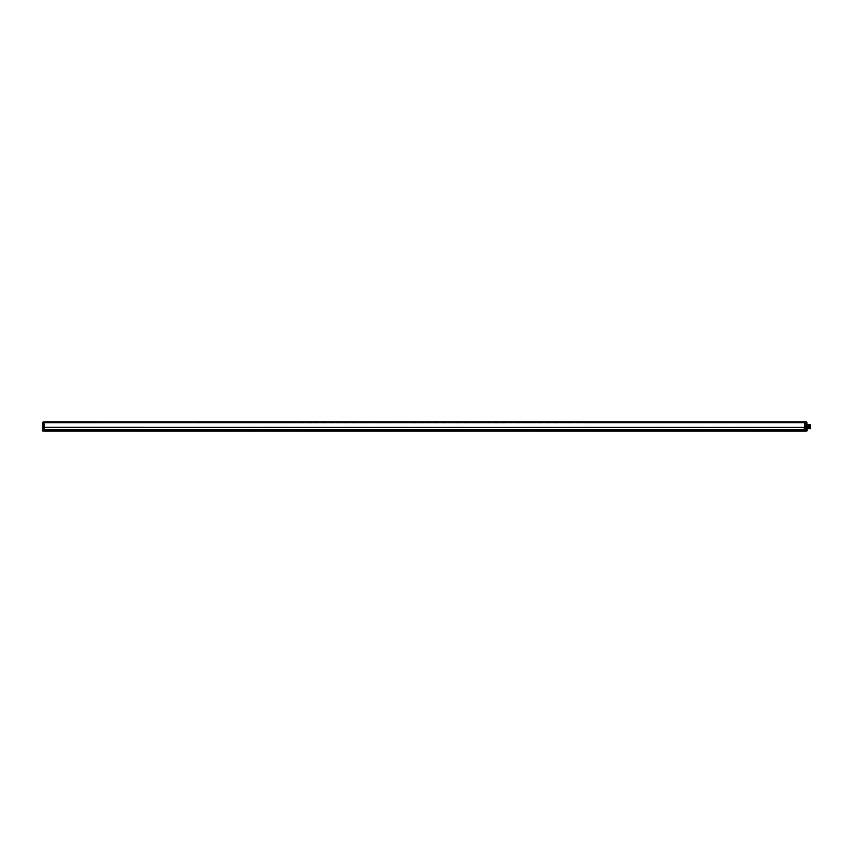 <?xml version="1.0" encoding="UTF-8"?>
<svg xmlns="http://www.w3.org/2000/svg" width="853" height="853" viewBox="0 0 853 853"><rect width="100%" height="100%" fill="white"/><g stroke="black" fill="none" stroke-linecap="round" stroke-linejoin="round"><path stroke-width="0.64" stroke-dasharray="4.26 3.2" d="M804.518 429.422L804.518 421.862L804.518 422.576L804.518 421.872L44.036 421.862L44.036 429.741L804.518 429.592L804.518 427.364L804.518 431.138L804.518 430.413L44.036 430.413L44.036 431.138L44.036 430.413L42.65 430.413L804.518 430.413L804.518 431.074L44.036 430.786L804.518 431.138L42.767 430.989M804.411 427.449L804.518 429.741L42.65 429.944L42.65 424.016M804.518 427.63L44.036 427.225L44.036 429.688L804.518 429.72L44.036 429.677L804.518 429.72L804.518 427.236L44.036 427.246L43.599 423.152L43.716 427.406L804.518 427.236L44.036 427.417L44.036 422.224L44.036 422.885L804.518 422.587L804.518 427.449L43.588 427.289L43.599 429.805M43.716 429.805L804.518 429.528L43.631 429.763M44.036 429.592L44.036 430.786L43.716 429.613M804.518 429.347L804.518 430.786L807.194 430.722L804.518 430.818L42.874 431.042L805.776 431.042L42.661 430.797M805.019 429.805L805.147 422.598L804.518 421.862L805.147 422L805.147 429.805L805.147 422.182L806.853 422.32L805.179 422.16L806.693 422.224L806.661 424.133L806.853 423.173L805.211 423.152L805.211 422.224M804.518 426.724L804.518 424.783L804.518 426.724M807.034 430.754L42.863 431.106L42.842 430.413L805.776 430.413L42.842 430.413L42.842 431.106M805.147 423.173L805.211 429.635L807.194 429.677L807.194 430.573L807.194 429.912M805.243 422.086L806.853 422.374L805.243 422.086M805.147 423.152L806.853 423.173L806.853 422.246L805.147 422.182L806.693 421.904M807.194 428.664L804.518 428.664L804.518 424.783L804.518 428.664L807.194 428.664L807.194 424.783L807.194 428.664L807.194 424.783L805.147 424.783L807.194 424.783M807.194 429.752L807.194 430.573M805.157 429.859L807.194 429.816M806.693 423.077L807.045 429.816L805.147 429.635M806.853 423.184L806.949 424.549M806.565 423.184L806.565 423.973L806.565 423.184M804.336 429.528L804.336 427.449M806.096 423.6L806.096 430.221L806.565 423.6A0.629 0.629 0 0 0 805.936 422.971L804.518 422.971L805.936 422.971A0.629 0.629 0 0 1 806.565 423.6L806.565 430.221L806.096 423.6L804.518 423.44L805.957 423.44L806.096 424.325L806.096 423.6M804.987 423.44L804.518 422.971L805.936 422.971A0.629 0.629 0 0 1 806.543 423.44A0.629 0.629 0 0 0 805.936 422.971L804.518 422.971L804.987 423.44M806.565 426.724L806.565 425.018L806.565 426.724M806.096 426.724L806.096 425.018L806.096 426.724M810.35 424.783L810.35 428.664M809.998 427.492C809.913 422.235 809.828 427.46 809.742 428.409C809.646 424.687 809.561 424.495 809.476 427.822C809.38 430.69 809.294 421.766 809.209 426.255C809.113 431.597 809.028 425.007 808.943 425.103C809.028 425.007 809.113 431.597 809.209 426.255C809.294 421.766 809.38 430.69 809.476 427.822C809.561 424.495 809.646 424.687 809.742 428.409C809.828 427.46 809.913 422.235 809.998 427.492C809.913 422.235 809.828 427.46 809.742 428.409C809.646 424.687 809.561 424.495 809.476 427.822C809.38 430.69 809.294 421.766 809.209 426.255C809.113 431.597 809.028 425.007 808.943 425.103C809.028 425.007 809.113 431.597 809.209 426.255C809.294 421.766 809.38 430.69 809.476 427.822C809.561 424.495 809.646 424.687 809.742 428.409C809.828 427.46 809.913 422.235 809.998 427.492C809.913 422.235 809.828 427.46 809.742 428.409C809.646 424.687 809.561 424.495 809.476 427.822C809.38 430.69 809.294 421.766 809.209 426.255C809.113 431.597 809.028 425.007 808.943 425.103C809.028 425.007 809.113 431.597 809.209 426.255C809.294 421.766 809.38 430.69 809.476 427.822C809.561 424.495 809.646 424.687 809.742 428.409C809.828 427.46 809.913 422.235 809.998 427.492L809.998 425.956M809.998 428.291L809.998 425.157L809.998 428.291L809.945 425.21L805.744 425.029L805.744 428.419L806.533 428.419L806.533 425.018L806.533 428.419M809.06 424.858L809.689 424.858L809.54 428.579L809.38 424.858L809.22 428.579L809.06 424.858L808.591 428.579L808.804 424.858L808.953 428.579L809.113 424.858L809.273 428.579L809.902 425.018M808.793 428.419L808.889 425.103C808.783 430.221 808.687 427.129 808.58 425.061C808.473 429.816 808.377 427.598 808.271 425.039C808.164 429.4 808.058 428.067 807.962 425.018C807.855 428.75 807.748 428.75 807.642 425.018L807.962 428.579L807.802 424.858L807.962 428.579L808.122 424.858L808.271 428.579L808.889 425.103C808.985 425.359 809.081 431.543 809.166 425.892C809.262 422.192 809.358 431.863 809.444 427.118C809.54 421.435 809.636 429.443 809.721 428.131C809.817 424.495 809.913 424.581 809.998 428.398C809.913 424.581 809.817 424.495 809.721 428.131C809.636 429.443 809.54 421.435 809.444 427.118C809.358 431.863 809.262 422.192 809.166 425.892C809.081 431.543 808.985 425.359 808.889 425.103C808.985 425.359 809.081 431.543 809.166 425.892C809.262 422.192 809.358 431.863 809.444 427.118C809.54 421.435 809.636 429.443 809.721 428.131C809.817 424.495 809.913 424.581 809.998 428.398C809.913 424.581 809.817 424.495 809.721 428.131C809.636 429.443 809.54 421.435 809.444 427.118C809.358 431.863 809.262 422.192 809.166 425.892C809.081 431.543 808.985 425.359 808.889 425.103C808.985 425.359 809.081 431.543 809.166 425.892C809.262 422.192 809.358 431.863 809.444 427.118C809.54 421.435 809.636 429.443 809.721 428.131C809.817 424.495 809.913 424.581 809.998 428.398C809.913 424.581 809.817 424.495 809.721 428.131C809.636 429.443 809.54 421.435 809.444 427.118C809.358 431.863 809.262 422.192 809.166 425.892C809.081 431.543 808.985 425.359 808.889 425.103L808.751 428.419L809.998 428.441C809.913 424.581 809.817 424.495 809.721 428.131C809.636 429.443 809.54 421.435 809.444 427.118C809.358 431.863 809.262 422.192 809.166 425.892C809.081 431.543 808.985 425.359 808.889 425.103C808.783 430.221 808.687 427.129 808.58 425.061C808.473 429.816 808.377 427.598 808.271 425.039C808.164 429.4 808.058 428.067 807.962 425.018C807.855 428.75 807.748 428.75 807.642 425.018L807.695 428.579L807.855 424.858L808.015 428.579L808.164 424.858L808.751 428.419M807.535 424.847L807.652 425.018C807.748 428.75 807.855 428.75 807.962 425.018C808.058 428.067 808.164 429.4 808.271 425.039C808.377 427.598 808.473 429.816 808.58 425.061C808.687 427.129 808.783 430.221 808.889 425.103C808.783 430.221 808.687 427.129 808.58 425.061C808.473 429.816 808.377 427.598 808.271 425.039C808.164 429.4 808.058 428.067 807.962 425.018C807.855 428.75 807.748 428.75 807.642 425.018C807.748 428.75 807.855 428.75 807.962 425.018C808.058 428.067 808.164 429.4 808.271 425.039C808.377 427.598 808.473 429.816 808.58 425.061C808.687 427.129 808.783 430.221 808.889 425.103C808.783 430.221 808.687 427.129 808.58 425.061C808.473 429.816 808.377 427.598 808.271 425.039C808.164 429.4 808.058 428.067 807.962 425.018C807.855 428.75 807.748 428.75 807.642 425.018L807.482 428.643L807.482 424.794L806.533 424.794L806.533 426.724L806.533 424.794M807.546 426.724L807.546 428.579L807.546 426.724M808.943 425.103C808.836 430.221 808.729 427.129 808.623 425.061C808.527 429.816 808.42 427.598 808.313 425.039C808.207 429.4 808.111 428.067 808.004 425.018C807.898 428.75 807.802 428.75 807.695 425.018C807.802 428.75 807.898 428.75 808.004 425.018C808.111 428.067 808.207 429.4 808.313 425.039C808.42 427.598 808.527 429.816 808.623 425.061C808.729 427.129 808.836 430.221 808.943 425.103C808.836 430.221 808.729 427.129 808.623 425.061C808.527 429.816 808.42 427.598 808.313 425.039C808.207 429.4 808.111 428.067 808.004 425.018C807.898 428.75 807.802 428.75 807.695 425.018C807.802 428.75 807.898 428.75 808.004 425.018C808.111 428.067 808.207 429.4 808.313 425.039C808.42 427.598 808.527 429.816 808.623 425.061C808.729 427.129 808.836 430.221 808.943 425.103C808.836 430.221 808.729 427.129 808.623 425.061C808.527 429.816 808.42 427.598 808.313 425.039C808.207 429.4 808.111 428.067 808.004 425.018C807.898 428.75 807.802 428.75 807.695 425.018C807.802 428.75 807.898 428.75 808.004 425.018C808.111 428.067 808.207 429.4 808.313 425.039C808.42 427.598 808.527 429.816 808.623 425.061C808.729 427.129 808.836 430.221 808.943 425.103M807.844 428.419L807.695 425.018M806.533 426.724L806.533 428.643L806.533 426.724M809.998 425.157L809.945 428.227L805.936 428.227L805.936 425.21L805.744 428.419L805.744 425.018L806.533 425.018M804.923 423.184L804.923 423.973L804.923 423.184M806.661 423.184L806.661 423.973L806.661 423.184M805.776 430.413L805.776 431.042L805.776 430.413M804.518 421.968L43.663 422.043M43.663 422.693L44.036 427.417L804.518 427.428M44.036 431.138L42.65 430.413M44.036 423.696L44.036 426.34L44.388 423.696M42.65 425.018L42.65 425.967L42.65 425.018M43.663 422.619L804.518 422.875L43.599 422.875M43.599 423.152L42.799 423.067L42.799 422.203L43.535 422.182M42.65 422.363L43.535 422.224L43.535 423.056M42.65 423.173L42.799 429.656L42.65 423.173M43.599 429.635L43.599 427.182M44.164 425.018L44.164 425.967L44.164 425.018M42.906 425.018L42.906 425.967L42.906 425.018M804.518 422.224L44.036 422.224M804.518 422.31L44.036 422.31M43.716 422.608L804.518 422.608L44.036 422.651M804.518 427.3L43.642 427.289L804.518 427.3M807.045 430.722L807.045 430.061L805.061 429.933M804.411 429.528L804.518 427.545M42.799 423.067L43.535 423.152L43.535 429.635L42.799 429.891L43.578 429.773M43.642 427.396L804.518 427.449M43.674 429.933L42.65 430.04M806.565 422.406L804.923 422.406M806.565 423.973L804.923 423.973M804.518 424.783L805.147 424.783L804.518 424.783M807.802 428.419L806.533 428.643M804.923 423.568L806.853 423.568M804.923 422.811L806.853 422.811M44.164 424.09L42.65 424.069M42.906 424.069L44.164 424.069"/><path stroke-width="1.28" d="M804.518 431.138L44.036 431.138L804.518 431.138M806.693 424.293L806.853 422.246L806.938 424.389L806.778 422.246L806.853 423.173L805.211 423.152L806.693 423.163L807.194 424.549L807.045 429.912L805.211 430.029L807.194 430.061L807.194 428.664L810.35 428.664L810.35 424.783L807.194 424.549L807.183 430.754L807.045 429.912L807.183 430.754L804.518 430.786L806.799 431.074M43.663 429.635L804.518 429.539L44.036 429.528L44.036 427.449L44.036 429.592L804.518 429.592L804.518 430.786L804.518 422.576L805.147 422L805.147 429.805L804.518 421.862L44.036 421.862L44.036 427.449L804.518 427.385L43.716 427.428L43.599 422.363L43.599 427.193M43.663 422.693L804.518 422.608L43.716 422.619L804.518 422.651L804.518 427.385M43.599 429.805L42.65 429.944L44.036 429.603L44.036 431.138L42.661 430.786L42.65 430.04M42.65 430.413L804.518 430.818L44.036 431.138M805.157 429.859L805.147 423.173M805.147 423.013L805.211 422.182L806.693 422.224L805.147 422.118L805.211 429.88M805.072 421.883L806.693 421.904L805.019 421.872L805.147 429.805M807.141 430.488L807.194 429.752M44.036 429.603L44.036 430.786L806.874 431.042M44.036 422.651L43.716 427.364L43.716 422.608M804.518 422.224L44.036 422.224L804.518 421.968M43.599 422.875L43.599 422L43.599 423.152L42.65 423.173L42.65 429.944L42.65 424.016M42.767 430.989L42.799 430.04L43.674 429.933M44.036 421.862L43.663 422.619M43.599 422.118L42.799 422.203L43.535 422.224M42.799 423.152L42.799 429.656L43.535 429.635L43.535 423.163L42.799 423.152L42.799 422.246L42.65 423.173L42.799 422.203M43.663 427.342L804.518 427.449M804.518 422.31L44.036 422.31M805.211 429.784L807.045 429.816M807.045 429.677L805.147 429.635M804.24 427.449L804.24 429.528L804.219 427.449M43.716 427.428L43.599 429.635M43.642 427.396L43.642 429.581"/></g></svg>
